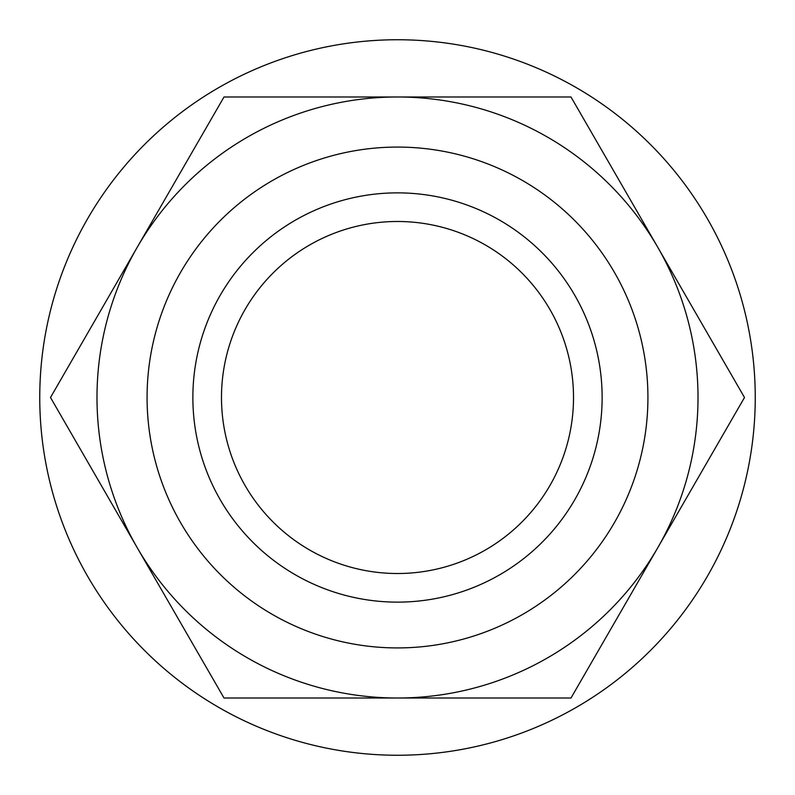 <?xml version="1.0" encoding="UTF-8"?>
<svg xmlns="http://www.w3.org/2000/svg" width="795" height="795" viewBox="0 0 795 795"><rect width="100%" height="100%" fill="white"/><g stroke="black" fill="none" stroke-linecap="round" stroke-linejoin="round"><path stroke-width="1.19" d="M192.867 397.5A204.633 204.633 0 0 1 397.5 192.867A204.633 204.633 0 0 1 602.133 397.5A204.633 204.633 0 0 1 397.5 602.133A204.633 204.633 0 0 1 192.867 397.5M698.01 397.5A300.51 300.51 0 0 1 397.5 698.01A300.51 300.51 0 0 1 96.99 397.5A300.51 300.51 0 0 1 397.5 96.99A300.51 300.51 0 0 1 698.01 397.5M647.925 397.5A250.425 250.425 0 0 1 397.5 647.925A250.425 250.425 0 0 1 147.075 397.5A250.425 250.425 0 0 1 397.5 147.075A250.425 250.425 0 0 1 647.925 397.5M657.753 547.755L744.498 397.5L570.999 96.99L224.001 96.99L50.502 397.5L224.001 698.01L570.999 698.01L657.753 547.755M755.25 397.5A357.75 357.75 0 0 1 397.5 755.25A357.75 357.75 0 0 1 40.197 379.652A357.75 357.75 0 0 1 406.424 39.859A357.75 357.75 0 0 1 755.25 397.5M573.513 397.5A176.013 176.013 0 0 1 397.5 573.513A176.013 176.013 0 0 1 221.487 397.5A176.013 176.013 0 0 1 397.5 221.487A176.013 176.013 0 0 1 573.513 397.5"/></g></svg>
